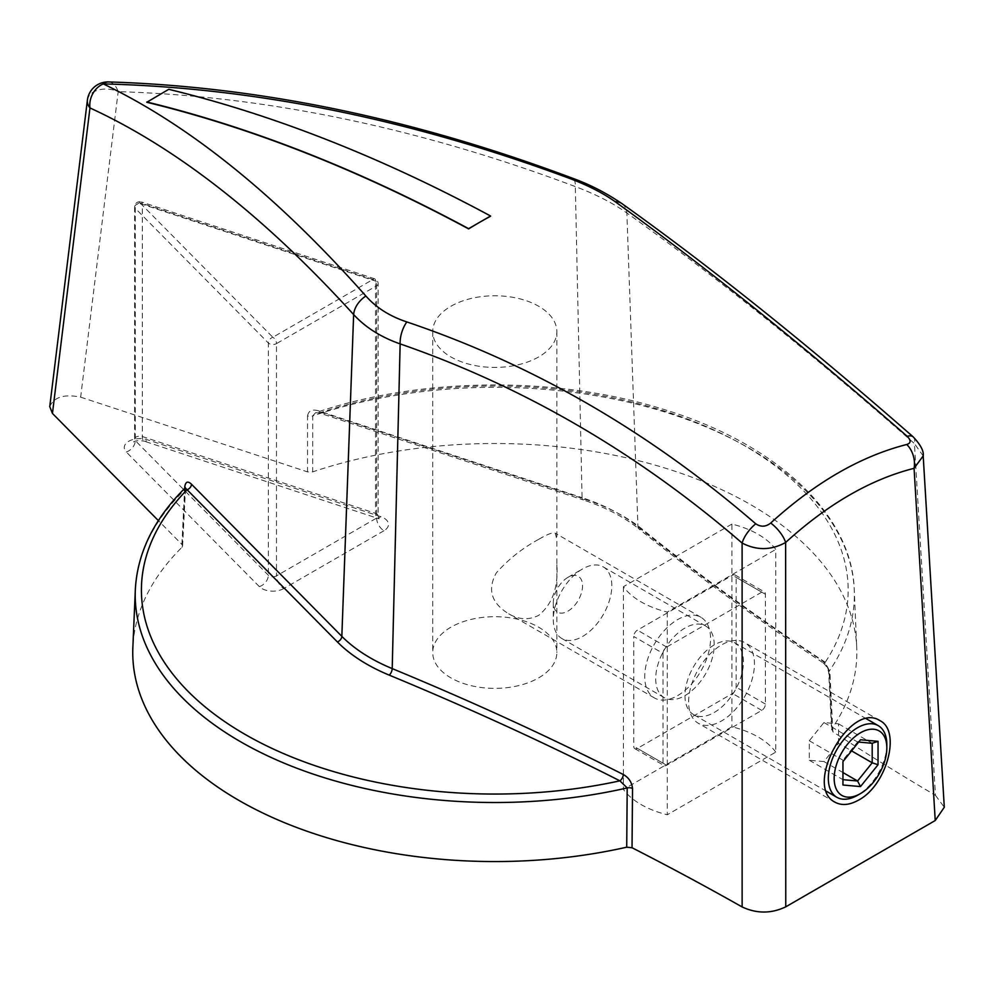 <?xml version="1.0" encoding="UTF-8"?>
<svg xmlns="http://www.w3.org/2000/svg" width="994" height="994" viewBox="0 0 994 994"><rect width="100%" height="100%" fill="white"/><g stroke="black" fill="none" stroke-linecap="round" stroke-linejoin="round"><path stroke-width="0.75" stroke-dasharray="4.97 3.73" d="M663.01 653.381L663.01 763.168A5.169 2.982 120 0 0 664.091 765.542A5.169 2.982 120 0 0 666.676 765.281L761.764 710.387A5.169 2.982 120 0 0 765.417 704.05L765.417 594.263A5.169 2.982 120 0 0 764.349 591.89A5.169 2.982 120 0 0 761.764 592.151L666.676 647.044A5.169 2.982 120 0 0 663.01 653.381L633.762 636.483L633.762 746.283A5.169 2.982 120 0 0 634.831 748.656A5.169 2.982 120 0 0 637.415 748.395L732.503 693.501A5.169 2.982 120 0 0 736.156 687.165L736.156 577.365A5.169 2.982 120 0 0 735.088 575.004A5.169 2.982 120 0 0 732.503 575.253L637.415 630.159A5.169 2.982 120 0 0 633.762 636.483M714.214 644.932A41.375 23.893 120 0 0 687.189 681.399A41.375 23.893 120 0 0 693.526 714.549A41.375 23.893 120 0 0 734.901 690.656A41.375 23.893 120 0 0 734.901 642.882A41.375 23.893 120 0 0 714.214 644.932M684.953 628.046A41.375 23.893 120 0 0 657.929 664.501A41.375 23.893 120 0 0 664.265 697.664A41.375 23.893 120 0 0 684.953 695.614A41.375 23.893 120 0 0 711.99 659.146A41.375 23.893 120 0 0 705.641 625.996A41.375 23.893 120 0 0 684.953 628.046M567.934 611.148A20.688 11.94 120 0 0 582.559 585.814A20.688 11.94 120 0 0 567.934 577.365A20.688 11.94 120 0 0 553.298 602.699A20.688 11.94 120 0 0 567.934 611.148M582.559 636.483A41.375 23.893 120 0 0 609.583 600.028A41.375 23.893 120 0 0 603.246 566.878A41.375 23.893 120 0 0 582.559 568.928A41.375 23.893 120 0 0 553.298 619.597A41.375 23.893 120 0 0 561.871 638.533A41.375 23.893 120 0 0 582.559 636.483M886.834 744.593A41.375 23.893 -60 0 1 857.573 795.262M838.563 743.363L838.563 723.856L823.927 722.551L809.302 740.754L809.302 760.261L823.927 761.566L838.563 743.363L851.572 750.88M838.563 723.856L872.198 743.288M858.642 742.071L857.573 741.984L842.949 760.174L842.949 785.011M823.927 722.551L857.573 741.984L860.506 739.772M809.302 740.754L842.949 760.174L842.949 761.603M809.302 760.261L842.949 779.681M823.927 761.566L842.949 772.549M538.673 677.871A62.063 35.834 0 0 0 556.851 652.536A62.063 35.834 0 0 0 494.788 616.702A62.063 35.834 0 0 0 432.725 652.536A62.063 35.834 0 0 0 471.032 685.636A62.063 35.834 0 0 0 538.673 677.871M185.232 487.855L181.877 547.396A362.04 209.026 0 0 0 132.861 647.38M181.877 547.396L182.585 545.979L181.902 544.426L158.369 520.607M87.397 100.083A20.688 13.407 -173 0 1 118.174 91.647L80.651 397.153C64.349 393.848 54.049 396.991 49.75 406.608M80.651 397.153L307.531 471.889L312.688 471.877L312.725 415.914A5.169 3.156 180 0 1 307.544 415.927L307.531 471.889M108.532 81.93A20.688 11.829 91.7 0 1 118.174 91.647C265.758 96.033 418.151 127.667 575.327 186.574C595.804 194.265 612.987 203.074 626.866 213.002C714.736 275.636 810.582 352.485 914.418 443.56L935.453 795.337A2995.891 1729.659 0 0 1 832.873 731.77L831.928 728.701L831.58 729.882L828.735 672.59A5.169 3.019 -2.8 0 1 829.095 671.372A359.579 207.597 0 0 0 854.256 589.802A359.579 207.597 0 0 0 312.725 415.914L315.632 412.696L321.161 412.348A353.367 204.018 180 0 1 724.999 435.26A353.367 204.018 180 0 1 825.269 662.265L829.095 671.372L831.928 728.701A362.04 209.026 0 0 0 856.716 647.38A362.04 209.026 0 0 0 312.688 471.877M935.453 795.337L944.3 807.252M775.78 752.123A82.75 47.774 0 0 0 731.895 726.788L623.4 789.422A82.75 47.774 0 0 0 667.285 814.757L775.78 752.123L775.78 549.433A82.75 47.774 0 0 0 731.895 524.087L731.895 726.788M146.814 102.27A340.308 196.477 -60 0 1 157.785 95.648A340.308 196.477 -60 0 1 168.756 89.609L168.756 89.311M913.213 436.9A20.688 8.76 131.2 0 1 914.418 443.56L923.19 455.923M490.576 216.232C381.062 157.338 273.785 115.13 168.756 89.609M832.873 731.77L830.027 674.454C829.058 668.316 826.176 663.557 821.392 660.165A2998.736 1731.3 180 0 1 637.937 526.745A176.1 101.674 0 0 0 582.062 497.659L575.327 186.574A20.688 7.666 110.8 0 0 572.42 178.199M135.321 589.802A359.579 207.597 0 0 1 184.722 489.806A5.169 2.982 2.8 0 0 185.431 488.414L185.431 488.414A5.169 2.982 2.8 0 0 185.331 487.743M830.027 674.454A5.169 3.019 -2.8 0 1 828.735 672.59C827.89 668.266 825.79 664.862 822.423 662.364L822.423 662.364A5.169 3.168 -56.7 0 0 825.269 662.265A2993.568 1728.317 180 0 1 642.136 529.081A181.268 104.656 180 0 0 584.621 499.137L321.161 412.348A5.169 2.087 -71.8 0 1 319.546 413.032L319.546 413.032A5.169 2.087 -71.8 0 1 318.602 410.857C312.203 408.969 308.513 410.659 307.544 415.927M642.136 529.081A5.169 3.429 -51.1 0 1 638.894 528.883C696.285 575.116 757.465 619.622 822.423 662.364A5.169 3.168 -56.7 0 1 821.392 660.165M538.673 539.357C522.496 548.116 508.381 559.299 496.304 572.904C487.159 589.492 491.297 603.134 508.717 613.82C518.818 619.747 528.796 620.256 538.673 615.373C552.403 604.079 558.454 587.193 556.851 564.704L556.851 539.357L555.273 533.194C553.273 532.001 547.744 534.051 538.673 539.357M538.673 356.933A62.063 35.834 180 0 1 471.032 364.699A62.063 35.834 180 0 1 432.725 331.598A62.063 35.834 180 0 1 494.788 295.765A62.063 35.834 180 0 1 556.851 331.598A62.063 35.834 180 0 1 538.673 356.933M677.647 695.614A46.544 26.875 120 0 0 708.051 654.586A46.544 26.875 120 0 0 700.919 617.286A46.544 26.875 120 0 0 677.647 619.597A46.544 26.875 120 0 0 647.231 660.612A46.544 26.875 120 0 0 654.375 697.912A46.544 26.875 120 0 0 677.647 695.614M688.618 701.938A46.544 26.875 -60 0 1 708.933 655.096A46.544 26.875 -60 0 1 744.804 642.633A46.544 26.875 -60 0 1 751.936 679.933A46.544 26.875 -60 0 1 721.532 720.948A46.544 26.875 -60 0 1 698.26 723.247A46.544 26.875 -60 0 1 688.618 701.938M731.895 524.087L623.4 586.721A82.75 47.774 0 0 0 667.285 612.068L775.78 549.433M667.285 612.068L667.285 814.757M623.4 586.721L623.4 789.422M761.764 592.151L732.503 575.253M666.676 647.044L637.415 630.159M663.01 763.168L633.762 746.283M666.676 765.281L637.415 748.395M761.764 710.387L732.503 693.501M765.417 704.05L736.156 687.165M765.417 594.263L736.156 577.365M383.945 530.734L283.812 588.535A10.35 5.976 60 0 1 276.494 575.874A5.169 2.982 0 0 1 268.343 575.24L135.283 440.603A10.35 7.331 -44.7 0 1 126.3 452.009A15.519 8.958 0 0 1 128.81 441.237A15.519 8.958 0 0 1 147.472 439.795L380.665 516.619A15.519 8.958 0 0 1 383.945 530.734A10.35 5.976 60 0 1 376.627 518.06A5.169 2.982 0 0 0 378.142 515.948A5.169 2.982 0 0 0 375.533 513.351A10.35 4.187 108.2 0 0 377.422 517.998A10.35 4.187 108.2 0 0 380.665 516.619M283.812 588.535A15.519 8.958 0 0 1 259.359 586.646L126.3 452.009M259.359 586.646A10.35 7.331 135.3 0 0 268.343 575.24L268.343 342.98A5.169 3.665 -44.7 0 1 272.841 337.277A5.169 2.982 60 0 1 276.494 343.613A5.169 2.982 180 0 1 268.343 342.98L135.283 208.342A5.169 2.982 180 0 1 134.612 206.864A5.169 2.982 180 0 1 142.341 204.279L375.533 281.091A5.169 2.982 180 0 1 378.142 283.688A5.169 2.982 180 0 1 376.627 285.8L376.627 518.06L276.494 575.874L276.494 343.613L376.627 285.8A5.169 2.982 -120 0 0 372.974 279.463A5.169 2.087 -71.8 0 1 374.589 278.78A5.169 2.087 -71.8 0 1 375.533 281.091L375.533 513.351L142.341 436.54A5.169 2.982 0 0 0 134.612 439.124A5.169 2.982 0 0 0 135.283 440.603L135.283 208.342A5.169 3.665 135.3 0 1 139.781 202.652L372.974 279.463L272.841 337.277L139.781 202.652A5.169 2.087 108.2 0 1 141.397 201.956A5.169 5.169 0 0 0 134.612 206.864L134.612 439.124L133.643 441.982C135.308 440.578 138.849 440.305 144.229 441.174A10.35 4.187 108.2 0 0 147.472 439.795M622.008 203.658A20.688 14.587 125.3 0 1 626.866 213.002L637.937 526.745A5.169 3.429 -51.1 0 0 638.894 528.883C624.046 516.955 605.408 507.275 583.006 499.833A5.169 2.087 -71.8 0 1 582.062 497.659L318.602 410.857M181.902 544.426L184.673 488.414M142.341 204.279A5.169 2.087 108.2 0 0 141.397 201.956L374.589 278.78A5.169 5.169 0 0 1 378.142 283.688L378.142 515.948L379.112 518.806L144.229 441.174A10.35 4.187 108.2 0 1 142.341 436.54L142.341 204.279M584.621 499.137A5.169 2.087 -71.8 0 1 583.006 499.833L319.546 413.032L315.632 412.696C419.766 377.223 554.851 375.657 661.333 408.683C774.736 442.417 852.007 513.674 854.256 589.802L856.716 647.38M735.088 575.004L764.349 591.89M634.831 748.656L664.091 765.542M553.298 602.699L553.298 619.597M567.934 577.365L582.559 568.928M705.641 625.996L603.246 566.878M664.265 697.664L561.871 638.533M866.395 718.799L734.901 642.882M826.461 791.299L693.526 714.549M182.585 545.979L185.58 487.383M432.725 331.598L432.725 652.536M556.851 331.598L556.851 539.357M556.851 564.704L556.851 652.536M700.919 617.286L555.273 533.206M654.375 697.912L508.717 613.82M879.926 720.638L744.804 642.633M834.997 802.195L698.26 723.247"/><path stroke-width="1.49" d="M860.506 793.572L857.573 795.262A41.375 23.893 -60 0 1 836.886 797.312A41.375 23.893 -60 0 1 830.549 764.162A41.375 23.893 -60 0 1 857.573 727.707A41.375 23.893 -60 0 1 878.261 725.657A41.375 23.893 -60 0 1 886.834 744.593L886.834 747.973A37.238 21.495 -60 0 1 860.506 793.572A37.238 21.495 -60 0 1 834.165 778.377A37.238 21.495 -60 0 1 860.506 732.764A37.238 21.495 -60 0 1 886.834 747.973M842.949 785.011L842.949 761.603L860.506 739.772L878.05 741.338L878.05 764.746L860.506 786.577L842.949 785.011M851.572 750.88L872.198 762.796L872.198 743.288L858.642 742.071M842.949 779.681L857.573 780.986L872.198 762.796L878.05 764.746M842.949 772.549L857.573 780.986L860.506 786.577M872.198 743.288L878.05 741.338M135.321 589.802A359.579 207.597 0 0 0 627.202 787.931L619.896 780.837A2993.568 1728.317 180 0 0 389.201 675.112A181.268 104.656 180 0 1 337.339 641.9L185.232 487.855C153.871 519.079 137.247 553.062 135.321 589.802L132.861 647.38A362.04 209.026 0 0 0 626.717 847.186L627.202 787.931A5.169 2.808 -179.5 0 1 632.532 788.478L632.035 847.733L626.717 847.186M158.369 520.607L52.446 413.442L49.75 406.608L87.397 100.083A20.688 13.407 -173 0 0 89.969 107.936A20.688 17.557 -65.4 0 1 103.252 83.906C189.717 125.356 277.264 196.054 365.867 296.013C376.167 307.655 389.822 316.291 406.832 321.932C533.045 364.512 649.331 431.806 755.726 523.788C760.845 527.18 765.84 526.932 770.723 523.03C815.341 482.413 860.692 456.234 906.752 444.492C911.038 443.113 911.187 440.392 907.211 436.329C801.127 343.787 703.764 265.572 615.124 201.67C602.96 193.035 587.777 185.282 569.562 178.411C409.851 119.106 254.402 87.609 103.252 83.906A20.688 11.829 91.7 0 1 108.532 81.93C259.099 86.54 413.74 118.634 572.42 178.199A20.688 7.666 110.8 0 0 569.562 178.411M906.752 444.492A20.688 14.612 76.2 0 1 914.07 468.323L923.19 455.923L944.3 807.252L935.23 820.535L785.769 906.826C771.319 913.722 756.769 913.772 742.133 906.95A2995.891 1729.659 0 0 0 632.035 847.733M146.814 101.984A1859.215 1073.421 60 0 1 468.634 228.67L468.634 228.906C359.12 170.011 251.842 127.804 146.814 102.27L168.756 89.311A1859.215 1073.421 60 0 1 490.576 215.996L490.576 216.232A412.709 238.287 120 0 0 479.605 222.333L490.576 215.996M468.634 228.67L479.605 222.333A412.709 238.287 120 0 0 468.634 228.906M858.605 800.083C886.81 785.347 901.409 730.938 879.926 720.638C850.069 700.807 802.978 786.304 834.997 802.195C841.707 805.836 849.572 805.128 858.605 800.083M770.723 523.03A20.688 8.387 47.5 0 1 785.633 542.476C771.22 550.415 756.707 550.614 742.108 543.047C637.788 453.04 523.788 386.666 400.147 343.899C380.988 337.214 365.481 327.436 353.64 314.564L341.837 636.346A176.1 101.674 0 0 0 392.208 668.602A2998.736 1731.3 180 0 1 623.3 774.525C628.742 777.556 631.824 782.216 632.532 788.478M742.133 906.95L742.108 543.047A20.688 8.611 130.6 0 1 755.726 523.788M185.331 487.743A5.169 2.982 2.8 0 0 184.747 486.824C185.592 481.618 187.841 480.761 191.507 484.24A5.169 3.665 135.3 0 1 187.009 489.793A353.367 204.018 180 0 0 226.694 722.949A353.367 204.018 180 0 0 619.896 780.837A5.169 2.783 116.9 0 0 623.3 774.525M572.42 178.199C589.604 184.399 606.129 192.886 622.008 203.658C711.406 267.473 808.47 345.216 913.213 436.9A20.688 8.76 131.2 0 0 907.211 436.329M935.23 820.535L914.07 468.323C870.645 479.332 827.828 504.045 785.633 542.476L785.769 906.826M406.832 321.932A20.688 10.648 108.7 0 0 400.147 343.899L392.208 668.602A5.169 2.46 112.5 0 1 389.201 675.112M365.867 296.013A20.688 14.003 137.9 0 0 353.64 314.564C264.59 216.692 176.708 147.808 89.969 107.936L52.446 413.442M184.673 488.414L184.747 486.824M337.339 641.9A5.169 3.665 135.3 0 0 341.837 636.346L191.507 484.24M622.008 203.658A20.688 14.587 125.3 0 0 615.124 201.67M878.261 725.657L866.395 718.799M836.886 797.312L826.461 791.299M923.19 455.923C923.973 451.189 920.655 444.852 913.213 436.9M108.532 81.93A20.688 20.688 0 0 0 87.397 100.083"/></g></svg>
